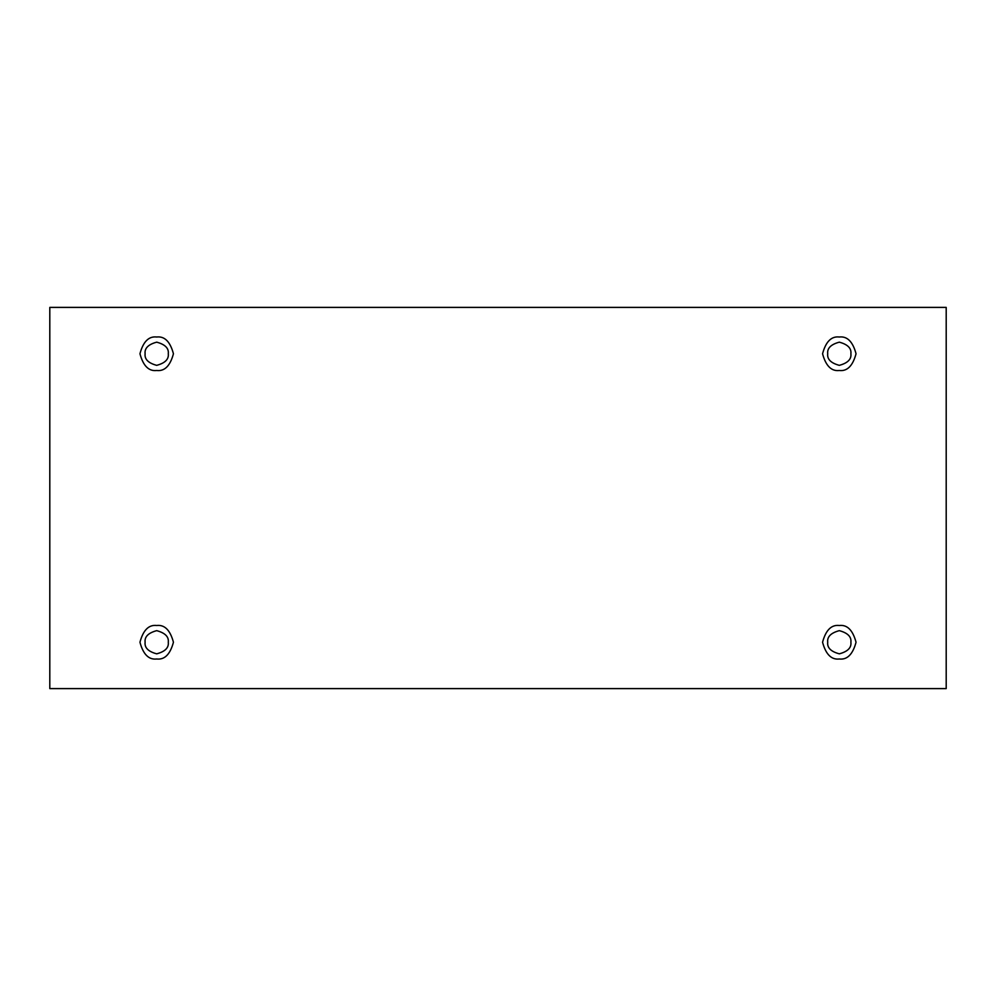 <?xml version="1.0" encoding="UTF-8"?>
<svg xmlns="http://www.w3.org/2000/svg" width="996" height="996" viewBox="0 0 996 996"><rect width="100%" height="100%" fill="white"/><g stroke="black" fill="none" stroke-linecap="round" stroke-linejoin="round"><path stroke-width="1.49" d="M156.696 370.5C164.614 371.446 170.191 365.868 173.441 353.754C170.191 341.64 164.614 336.063 156.696 337.009C164.614 336.063 170.191 341.64 173.441 353.754C170.191 365.868 164.614 371.446 156.696 370.5C148.778 371.446 143.2 365.868 139.95 353.754C143.2 341.64 148.778 336.063 156.696 337.009C148.778 336.063 143.2 341.64 139.95 353.754C143.2 365.868 148.778 371.446 156.696 370.5M145.105 353.754C144.445 359.232 148.317 363.092 156.696 365.345C165.087 363.092 168.946 359.232 168.287 353.754C168.946 348.276 165.087 344.404 156.696 342.163C148.317 344.404 144.445 348.276 145.105 353.754C144.445 348.276 148.317 344.404 156.696 342.163C165.087 344.404 168.946 348.276 168.287 353.754C168.946 359.232 165.087 363.092 156.696 365.345C148.317 363.092 144.445 359.232 145.105 353.754M839.304 370.5C847.223 371.446 852.8 365.868 856.05 353.754C852.8 341.64 847.223 336.063 839.304 337.009C847.223 336.063 852.8 341.64 856.05 353.754C852.8 365.868 847.223 371.446 839.304 370.5C831.386 371.446 825.808 365.868 822.559 353.754C825.808 341.64 831.386 336.063 839.304 337.009C831.386 336.063 825.808 341.64 822.559 353.754C825.808 365.868 831.386 371.446 839.304 370.5M827.713 353.754C827.053 359.232 830.913 363.092 839.304 365.345C847.683 363.092 851.555 359.232 850.895 353.754C851.555 348.276 847.683 344.404 839.304 342.163C830.913 344.404 827.053 348.276 827.713 353.754C827.053 348.276 830.913 344.404 839.304 342.163C847.683 344.404 851.555 348.276 850.895 353.754C851.555 359.232 847.683 363.092 839.304 365.345C830.913 363.092 827.053 359.232 827.713 353.754M839.304 658.991C847.223 659.937 852.8 654.36 856.05 642.246C852.8 630.132 847.223 624.554 839.304 625.5C847.223 624.554 852.8 630.132 856.05 642.246C852.8 654.36 847.223 659.937 839.304 658.991C831.386 659.937 825.808 654.36 822.559 642.246C825.808 630.132 831.386 624.554 839.304 625.5C831.386 624.554 825.808 630.132 822.559 642.246C825.808 654.36 831.386 659.937 839.304 658.991M827.713 642.246C827.053 647.724 830.913 651.596 839.304 653.837C847.683 651.596 851.555 647.724 850.895 642.246C851.555 636.768 847.683 632.908 839.304 630.655C830.913 632.908 827.053 636.768 827.713 642.246C827.053 636.768 830.913 632.908 839.304 630.655C847.683 632.908 851.555 636.768 850.895 642.246C851.555 647.724 847.683 651.596 839.304 653.837C830.913 651.596 827.053 647.724 827.713 642.246M156.696 658.991C164.614 659.937 170.191 654.36 173.441 642.246C170.191 630.132 164.614 624.554 156.696 625.5C164.614 624.554 170.191 630.132 173.441 642.246C170.191 654.36 164.614 659.937 156.696 658.991C148.778 659.937 143.2 654.36 139.95 642.246C143.2 630.132 148.778 624.554 156.696 625.5C148.778 624.554 143.2 630.132 139.95 642.246C143.2 654.36 148.778 659.937 156.696 658.991M145.105 642.246C144.445 647.724 148.317 651.596 156.696 653.837C165.087 651.596 168.946 647.724 168.287 642.246C168.946 636.768 165.087 632.908 156.696 630.655C148.317 632.908 144.445 636.768 145.105 642.246C144.445 636.768 148.317 632.908 156.696 630.655C165.087 632.908 168.946 636.768 168.287 642.246C168.946 647.724 165.087 651.596 156.696 653.837C148.317 651.596 144.445 647.724 145.105 642.246M49.8 307.391L946.2 307.391L946.2 688.61L49.8 688.61L49.8 307.391L49.8 688.61L946.2 688.61L946.2 307.391L49.8 307.391"/></g></svg>
